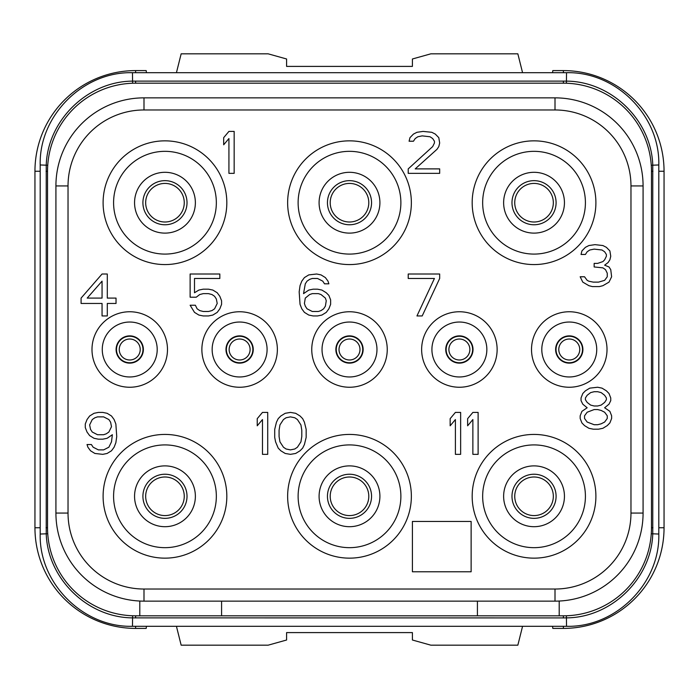 <?xml version="1.0" encoding="UTF-8"?>
<svg xmlns="http://www.w3.org/2000/svg" width="699" height="699" viewBox="0 0 699 699"><rect width="100%" height="100%" fill="white"/><g stroke="black" fill="none" stroke-linecap="round" stroke-linejoin="round"><path stroke-width="1.05" d="M477.417 601.14L477.417 615.819L135.606 615.819A88.074 88.074 0 0 1 47.532 527.745L47.532 171.255A88.074 88.074 0 0 1 135.606 83.181L563.394 83.181A88.074 88.074 0 0 1 651.468 171.255L651.468 527.745A88.074 88.074 0 0 1 563.394 615.819L559.2 615.819L559.2 601.044M555.006 109.97L555.006 97.86L143.994 97.86L555.006 97.86A88.074 88.074 0 0 1 643.08 185.934L643.08 513.066A88.074 88.074 0 0 1 555.006 601.14L143.994 601.14A88.074 88.074 0 0 1 55.92 513.066L55.92 185.934A88.074 88.074 0 0 1 143.994 97.86L143.994 109.97L555.006 109.97A75.964 75.964 0 0 1 630.97 185.934L630.97 513.066A75.964 75.964 0 0 1 555.006 589.03L143.994 589.03A75.964 75.964 0 0 1 68.03 513.066L68.03 185.934A75.964 75.964 0 0 1 143.994 109.97M139.8 615.819L139.8 601.044M221.583 615.819L221.583 601.14M477.417 615.819L563.394 615.819L563.394 617.916L132.46 617.872C87.698 617.628 47.75 578.824 46.239 534.036L46.239 164.964C47.75 120.193 87.681 81.372 132.46 81.128L566.539 81.128C611.302 81.372 651.25 120.176 652.761 164.964L652.761 534.036C651.25 578.807 611.319 617.628 566.539 617.872L563.394 617.916M607.012 349.5A37.746 37.746 0 0 1 569.266 387.246A37.746 37.746 0 0 1 531.52 349.5A37.746 37.746 0 0 1 569.266 311.754A37.746 37.746 0 0 1 607.012 349.5M497.129 349.5A37.746 37.746 0 0 1 459.383 387.246A37.746 37.746 0 0 1 421.637 349.5A37.746 37.746 0 0 1 459.383 311.754A37.746 37.746 0 0 1 497.129 349.5M387.246 349.5A37.746 37.746 0 0 1 349.5 387.246A37.746 37.746 0 0 1 311.754 349.5A37.746 37.746 0 0 1 349.5 311.754A37.746 37.746 0 0 1 387.246 349.5M277.363 349.5A37.746 37.746 0 0 1 239.617 387.246A37.746 37.746 0 0 1 201.871 349.5A37.746 37.746 0 0 1 239.617 311.754A37.746 37.746 0 0 1 277.363 349.5M167.48 349.5A37.746 37.746 0 0 1 129.734 387.246A37.746 37.746 0 0 1 91.988 349.5A37.746 37.746 0 0 1 129.734 311.754A37.746 37.746 0 0 1 167.48 349.5M164.964 434.428A61.861 61.861 0 0 0 103.103 496.29A61.861 61.861 0 0 0 164.964 558.151A61.861 61.861 0 0 0 226.826 496.29A61.861 61.861 0 0 0 164.964 434.428M349.5 434.428A61.861 61.861 0 0 0 287.639 496.29A61.861 61.861 0 0 0 349.5 558.151A61.861 61.861 0 0 0 411.362 496.29A61.861 61.861 0 0 0 349.5 434.428M534.036 434.428A61.861 61.861 0 0 0 472.174 496.29A61.861 61.861 0 0 0 534.036 558.151A61.861 61.861 0 0 0 595.898 496.29A61.861 61.861 0 0 0 534.036 434.428M164.964 140.849A61.861 61.861 0 0 0 103.103 202.71A61.861 61.861 0 0 0 164.964 264.572A61.861 61.861 0 0 0 226.826 202.71A61.861 61.861 0 0 0 164.964 140.849M349.5 140.849A61.861 61.861 0 0 0 287.639 202.71A61.861 61.861 0 0 0 349.5 264.572A61.861 61.861 0 0 0 411.362 202.71A61.861 61.861 0 0 0 349.5 140.849M534.036 140.849A61.861 61.861 0 0 0 472.174 202.71A61.861 61.861 0 0 0 534.036 264.572A61.861 61.861 0 0 0 595.898 202.71A61.861 61.861 0 0 0 534.036 140.849M596.736 349.5A27.471 27.471 0 0 0 569.266 322.029A27.471 27.471 0 0 0 541.795 349.5A27.471 27.471 0 0 0 569.266 376.971A27.471 27.471 0 0 0 596.736 349.5M582.896 349.5A13.63 13.63 0 0 1 569.266 363.131A13.63 13.63 0 0 1 555.635 349.5A13.63 13.63 0 0 1 569.266 335.87A13.63 13.63 0 0 1 582.896 349.5M184.256 202.71A19.292 19.292 0 0 1 164.964 222.002A19.292 19.292 0 0 1 145.672 202.71A19.292 19.292 0 0 1 164.964 183.418A19.292 19.292 0 0 1 184.256 202.71M146.449 626.304L146.196 628.401L135.606 628.401A100.656 100.656 0 0 1 34.95 527.745L34.95 171.255A100.656 100.656 0 0 1 135.606 70.599L146.196 70.599L146.449 72.696M559.2 615.819L565.115 615.802M83.155 100.499L82.613 100.901M551.284 83.181L135.606 83.181L135.606 81.084M147.716 83.181L133.885 83.198M615.845 598.501L616.387 598.099M651.381 531.598L651.267 533.748L658.808 534.036L658.808 164.964L651.267 165.252L651.381 167.402M579.244 84.623L580.048 84.771M591.083 87.646L591.747 87.873M633.207 117.563L633.713 118.227M639.83 127.498L640.31 128.354M645.762 140.071L646.094 140.971M649.249 151.596L649.441 152.461M563.394 81.084L563.394 83.181L565.115 83.198M49.559 152.461L49.769 151.534M52.923 140.91L53.238 140.08M58.681 128.363L58.969 127.847M94.557 93.334L95.352 92.923M107.244 87.873L108.362 87.497M118.795 84.797L119.756 84.623M47.619 167.402L47.733 165.252L40.193 164.964L40.193 534.036C38.926 583.342 83.155 627.571 132.46 626.304L566.539 626.304C615.845 627.58 660.083 583.342 658.808 534.036M40.193 534.036L47.733 533.748L47.619 531.598M119.756 614.377L118.952 614.229M107.917 611.354L107.253 611.127M65.793 581.437L65.287 580.773M59.17 571.502L58.69 570.646M53.238 558.929L52.906 558.029M49.751 547.404L49.559 546.539M135.606 617.916L135.606 615.819L133.885 615.802M649.441 546.539L649.231 547.466M646.077 558.09L645.762 558.92M640.319 570.637L640.031 571.153M604.443 605.666L603.648 606.077M591.756 611.127L590.638 611.503M580.205 614.203L579.244 614.377M563.394 626.304L563.394 628.401A100.656 100.656 0 0 0 664.05 527.745L664.05 171.255A100.656 100.656 0 0 0 563.394 70.599L552.804 70.599L552.551 72.696M176.436 72.696L181.155 53.823L268.136 53.823L286.59 58.987L286.59 66.405L412.41 66.405L412.41 58.987L430.864 53.823L517.845 53.823L522.564 72.696M522.564 626.304L517.845 645.177L430.864 645.177L412.41 640.013L412.41 632.595L286.59 632.595L286.59 640.013L268.136 645.177L181.155 645.177L176.436 626.304M552.551 626.304L552.804 628.401L563.394 628.401M140.219 349.5A10.485 10.485 0 0 0 129.734 339.015A10.485 10.485 0 0 0 119.249 349.5A10.485 10.485 0 0 0 129.734 359.985A10.485 10.485 0 0 0 140.219 349.5A10.485 10.485 0 0 1 129.734 359.985A10.485 10.485 0 0 1 119.249 349.5A10.485 10.485 0 0 1 129.734 339.015A10.485 10.485 0 0 1 140.219 349.5M250.102 349.5A10.485 10.485 0 0 0 239.617 339.015A10.485 10.485 0 0 0 229.132 349.5A10.485 10.485 0 0 0 239.617 359.985A10.485 10.485 0 0 0 250.102 349.5A10.485 10.485 0 0 1 239.617 359.985A10.485 10.485 0 0 1 229.132 349.5A10.485 10.485 0 0 1 239.617 339.015A10.485 10.485 0 0 1 250.102 349.5M359.985 349.5A10.485 10.485 0 0 0 349.5 339.015A10.485 10.485 0 0 0 339.015 349.5A10.485 10.485 0 0 0 349.5 359.985A10.485 10.485 0 0 0 359.985 349.5A10.485 10.485 0 0 1 349.5 359.985A10.485 10.485 0 0 1 339.015 349.5A10.485 10.485 0 0 1 349.5 339.015A10.485 10.485 0 0 1 359.985 349.5M469.868 349.5A10.485 10.485 0 0 0 459.383 339.015A10.485 10.485 0 0 0 448.898 349.5A10.485 10.485 0 0 0 459.383 359.985A10.485 10.485 0 0 0 469.868 349.5A10.485 10.485 0 0 1 459.383 359.985A10.485 10.485 0 0 1 448.898 349.5A10.485 10.485 0 0 1 459.383 339.015A10.485 10.485 0 0 1 469.868 349.5M579.751 349.5A10.485 10.485 0 0 0 569.266 339.015A10.485 10.485 0 0 0 558.781 349.5A10.485 10.485 0 0 0 569.266 359.985A10.485 10.485 0 0 0 579.751 349.5A10.485 10.485 0 0 1 569.266 359.985A10.485 10.485 0 0 1 558.781 349.5A10.485 10.485 0 0 1 569.266 339.015A10.485 10.485 0 0 1 579.751 349.5M184.256 496.29A19.292 19.292 0 0 0 164.964 476.998A19.292 19.292 0 0 0 145.672 496.29A19.292 19.292 0 0 0 164.964 515.582A19.292 19.292 0 0 0 184.256 496.29A19.292 19.292 0 0 1 164.964 515.582A19.292 19.292 0 0 1 145.672 496.29A19.292 19.292 0 0 1 164.964 476.998A19.292 19.292 0 0 1 184.256 496.29M368.792 496.29A19.292 19.292 0 0 0 349.5 476.998A19.292 19.292 0 0 0 330.208 496.29A19.292 19.292 0 0 0 349.5 515.582A19.292 19.292 0 0 0 368.792 496.29A19.292 19.292 0 0 1 349.5 515.582A19.292 19.292 0 0 1 330.208 496.29A19.292 19.292 0 0 1 349.5 476.998A19.292 19.292 0 0 1 368.792 496.29M553.328 496.29A19.292 19.292 0 0 0 534.036 476.998A19.292 19.292 0 0 0 514.744 496.29A19.292 19.292 0 0 0 534.036 515.582A19.292 19.292 0 0 0 553.328 496.29A19.292 19.292 0 0 1 534.036 515.582A19.292 19.292 0 0 1 514.744 496.29A19.292 19.292 0 0 1 534.036 476.998A19.292 19.292 0 0 1 553.328 496.29M553.328 202.71A19.292 19.292 0 0 0 534.036 183.418A19.292 19.292 0 0 0 514.744 202.71A19.292 19.292 0 0 0 534.036 222.002A19.292 19.292 0 0 0 553.328 202.71A19.292 19.292 0 0 1 534.036 222.002A19.292 19.292 0 0 1 514.744 202.71A19.292 19.292 0 0 1 534.036 183.418A19.292 19.292 0 0 1 553.328 202.71M368.792 202.71A19.292 19.292 0 0 0 349.5 183.418A19.292 19.292 0 0 0 330.208 202.71A19.292 19.292 0 0 0 349.5 222.002A19.292 19.292 0 0 0 368.792 202.71A19.292 19.292 0 0 1 349.5 222.002A19.292 19.292 0 0 1 330.208 202.71A19.292 19.292 0 0 1 349.5 183.418A19.292 19.292 0 0 1 368.792 202.71M503.63 496.29A30.406 30.406 0 0 0 534.036 526.697A30.406 30.406 0 0 0 564.442 496.29A30.406 30.406 0 0 0 534.036 465.884A30.406 30.406 0 0 0 503.63 496.29M534.036 444.913A51.377 51.377 0 0 1 585.413 496.29A51.377 51.377 0 0 1 534.036 547.666A51.377 51.377 0 0 1 482.659 496.29A51.377 51.377 0 0 1 534.036 444.913M319.094 496.29A30.406 30.406 0 0 0 349.5 526.697A30.406 30.406 0 0 0 379.906 496.29A30.406 30.406 0 0 0 349.5 465.884A30.406 30.406 0 0 0 319.094 496.29M349.5 444.913A51.377 51.377 0 0 1 400.877 496.29A51.377 51.377 0 0 1 349.5 547.666A51.377 51.377 0 0 1 298.123 496.29A51.377 51.377 0 0 1 349.5 444.913M134.558 496.29A30.406 30.406 0 0 0 164.964 526.697A30.406 30.406 0 0 0 195.37 496.29A30.406 30.406 0 0 0 164.964 465.884A30.406 30.406 0 0 0 134.558 496.29M164.964 444.913A51.377 51.377 0 0 1 216.34 496.29A51.377 51.377 0 0 1 164.964 547.666A51.377 51.377 0 0 1 113.588 496.29A51.377 51.377 0 0 1 164.964 444.913M503.63 202.71A30.406 30.406 0 0 0 534.036 233.117A30.406 30.406 0 0 0 564.442 202.71A30.406 30.406 0 0 0 534.036 172.303A30.406 30.406 0 0 0 503.63 202.71M534.036 151.333A51.377 51.377 0 0 1 585.413 202.71A51.377 51.377 0 0 1 534.036 254.087A51.377 51.377 0 0 1 482.659 202.71A51.377 51.377 0 0 1 534.036 151.333M319.094 202.71A30.406 30.406 0 0 0 349.5 233.117A30.406 30.406 0 0 0 379.906 202.71A30.406 30.406 0 0 0 349.5 172.303A30.406 30.406 0 0 0 319.094 202.71M349.5 151.333A51.377 51.377 0 0 1 400.877 202.71A51.377 51.377 0 0 1 349.5 254.087A51.377 51.377 0 0 1 298.123 202.71A51.377 51.377 0 0 1 349.5 151.333M134.558 202.71A30.406 30.406 0 0 0 164.964 233.117A30.406 30.406 0 0 0 195.37 202.71A30.406 30.406 0 0 0 164.964 172.303A30.406 30.406 0 0 0 134.558 202.71M164.964 151.333A51.377 51.377 0 0 1 216.34 202.71A51.377 51.377 0 0 1 164.964 254.087A51.377 51.377 0 0 1 113.588 202.71A51.377 51.377 0 0 1 164.964 151.333M445.752 349.5A13.63 13.63 0 0 1 459.383 335.87A13.63 13.63 0 0 1 473.013 349.5A13.63 13.63 0 0 1 459.383 363.131A13.63 13.63 0 0 1 445.752 349.5M486.854 349.5A27.471 27.471 0 0 0 459.383 322.029A27.471 27.471 0 0 0 431.912 349.5A27.471 27.471 0 0 0 459.383 376.971A27.471 27.471 0 0 0 486.854 349.5M335.87 349.5A13.63 13.63 0 0 1 349.5 335.87A13.63 13.63 0 0 1 363.131 349.5A13.63 13.63 0 0 1 349.5 363.131A13.63 13.63 0 0 1 335.87 349.5M376.971 349.5A27.471 27.471 0 0 0 349.5 322.029A27.471 27.471 0 0 0 322.029 349.5A27.471 27.471 0 0 0 349.5 376.971A27.471 27.471 0 0 0 376.971 349.5M225.987 349.5A13.63 13.63 0 0 1 239.617 335.87A13.63 13.63 0 0 1 253.248 349.5A13.63 13.63 0 0 1 239.617 363.131A13.63 13.63 0 0 1 225.987 349.5M267.088 349.5A27.471 27.471 0 0 0 239.617 322.029A27.471 27.471 0 0 0 212.147 349.5A27.471 27.471 0 0 0 239.617 376.971A27.471 27.471 0 0 0 267.088 349.5M116.104 349.5A13.63 13.63 0 0 1 129.734 335.87A13.63 13.63 0 0 1 143.365 349.5A13.63 13.63 0 0 1 129.734 363.131A13.63 13.63 0 0 1 116.104 349.5M157.205 349.5A27.471 27.471 0 0 0 129.734 322.029A27.471 27.471 0 0 0 102.264 349.5A27.471 27.471 0 0 0 129.734 376.971A27.471 27.471 0 0 0 157.205 349.5M471.126 521.454L412.41 521.454L412.41 571.782L471.126 571.782L471.126 521.454M234.165 173.352L234.165 131.412L228.923 131.412L223.68 137.659L223.68 144.798L228.923 138.551L228.923 173.352L234.165 173.352M408.216 168.887L408.216 173.352L439.671 173.352L439.671 168.887L415.206 168.887L437.05 149.263L438.797 146.58L439.671 143.015L438.797 137.659L435.302 134.086L431.807 132.303L423.07 131.412L416.954 132.303L413.459 134.086L409.964 137.659L409.09 141.224L413.459 141.224L415.206 138.551L417.827 136.768L422.196 135.877L430.06 136.768L432.681 138.551L434.428 141.224L434.428 143.015L432.681 146.58L408.216 168.887M609.004 282.125L611.625 276.778L610.751 269.639L609.004 266.957L604.635 265.174L608.13 262.501L609.878 259.818L610.751 256.253L609.878 250.897L606.383 247.324L602.888 245.541L595.024 244.65L588.908 245.541L585.413 247.324L581.918 250.897L581.044 254.462L585.413 254.462L587.16 251.789L589.781 250.006L594.15 249.115L602.014 250.006L604.635 251.789L606.383 254.462L606.383 256.253L604.635 259.818L602.888 261.601L597.645 263.392L594.15 263.392L594.15 266.957L602.888 267.848L605.509 269.639L607.256 273.204L607.256 276.778L604.635 280.343L598.519 282.125L593.276 282.125L588.908 281.234L587.16 280.343L584.539 276.778L580.17 276.778L582.791 282.125L588.908 285.699L592.403 286.59L599.393 286.59L602.888 285.699L609.004 282.125M102.054 274.008L81.084 298.097L81.084 303.453L102.054 303.453L102.054 315.948L107.296 315.948L107.296 303.453L116.034 303.453L116.034 298.097L107.296 298.097L107.296 274.008L102.054 274.008M87.2 298.097L102.054 281.147L102.054 298.097L87.2 298.097M196.244 297.206L199.739 294.532L203.234 293.641L208.477 293.641L211.972 294.532L214.593 296.315L216.34 298.997L217.214 303.453L214.593 308.809L211.972 310.592L208.477 311.483L203.234 311.483L199.739 310.592L197.118 308.809L195.37 305.236L190.128 305.236L194.497 312.374L198.865 315.057L203.234 315.948L208.477 315.948L212.846 315.057L217.214 312.374L219.835 308.809L221.583 304.345L221.583 300.78L219.835 296.315L217.214 292.75L212.846 290.068L208.477 289.176L203.234 289.176L198.865 290.068L194.497 292.75L194.497 278.473L219.835 278.473L219.835 274.008L190.128 274.008L190.128 297.206L196.244 297.206M328.88 295.424L326.258 292.75L321.889 290.068L317.521 289.176L313.152 289.176L308.783 290.068L303.541 293.641L305.288 283.82L307.036 281.147L309.657 279.364L312.278 278.473L317.521 278.473L322.763 281.147L324.511 283.82L328.88 283.82L328.006 281.147L325.385 277.582L321.016 274.899L316.647 274.008L308.783 274.899L304.414 277.582L301.793 281.147L300.046 285.611L299.172 291.859L300.046 304.345L301.793 308.809L304.414 312.374L308.783 315.057L313.152 315.948L317.521 315.948L321.889 315.057L326.258 312.374L328.88 308.809L330.627 304.345L330.627 299.888L328.88 295.424M325.385 298.097L326.258 300.78L325.385 306.136L323.637 308.809L321.016 310.592L318.394 311.483L312.278 311.483L307.036 308.809L305.288 306.136L304.414 303.453L305.288 298.097L309.657 294.532L312.278 293.641L318.394 293.641L321.016 294.532L325.385 298.097M439.671 278.473L439.671 274.008L408.216 274.008L408.216 278.473L434.428 278.473L416.954 315.948L422.196 315.948L439.671 278.473M587.16 407.77L581.918 411.335L580.17 415.8L580.17 418.474L581.918 422.939L584.539 425.612L588.908 428.295L593.276 429.186L598.519 429.186L602.888 428.295L607.256 425.612L609.878 422.939L611.625 418.474L611.625 415.8L609.878 411.335L604.635 407.77L609.004 404.197L610.751 400.632L610.751 397.958L609.004 393.493L606.383 390.82L602.014 388.137L597.645 387.246L589.781 388.137L585.413 390.82L582.791 393.493L581.044 397.958L581.044 400.632L582.791 404.197L587.16 407.77M594.15 424.721L587.16 422.047L584.539 418.474L584.539 415.8L587.16 412.235L594.15 409.553L597.645 409.553L601.14 410.444L604.635 412.235L607.256 415.8L607.256 418.474L604.635 422.047L601.14 423.83L597.645 424.721L594.15 424.721M597.645 391.711L601.14 392.602L604.635 395.276L606.383 397.958L606.383 399.741L604.635 402.414L601.14 405.097L597.645 405.988L594.15 405.988L590.655 405.097L587.16 402.414L585.413 399.741L585.413 397.958L587.16 395.276L590.655 392.602L594.15 391.711L597.645 391.711M87.025 444.538L87.899 447.211L90.52 450.776L94.889 453.459L102.753 454.35L107.122 453.459L111.49 450.776L114.112 447.211L115.859 442.747L116.733 436.499L115.859 424.013L114.112 419.549L111.49 415.984L107.122 413.301L102.753 412.41L98.384 412.41L94.016 413.301L89.647 415.984L87.025 419.549L85.278 424.013L85.278 427.578L87.025 432.043L89.647 435.608L94.016 438.29L98.384 439.182L102.753 439.182L107.122 438.29L112.364 434.717L111.49 441.855L108.869 447.211L103.627 449.885L98.384 449.885L93.142 447.211L91.394 444.538L87.025 444.538M111.49 426.687L108.869 432.043L106.248 433.826L103.627 434.717L97.51 434.717L92.268 432.043L90.52 429.361L89.647 424.905L92.268 419.549L94.889 417.766L97.51 416.875L103.627 416.875L108.869 419.549L110.617 422.222L111.49 426.687M267.717 454.35L267.717 412.41L262.474 412.41L257.232 418.657L257.232 425.796L262.474 419.549L262.474 454.35L267.717 454.35M274.707 429.361L274.707 437.399L275.581 441.855L278.202 448.103L280.823 450.776L285.192 453.459L290.435 454.35L295.677 453.459L300.046 450.776L302.667 448.103L304.414 444.538L306.162 437.399L306.162 429.361L304.414 422.222L302.667 418.657L300.046 415.984L295.677 413.301L290.435 412.41L285.192 413.301L280.823 415.984L278.202 418.657L276.454 422.222L274.707 429.361M279.076 430.261L279.95 424.905L283.445 419.549L286.066 417.766L290.435 416.875L294.803 417.766L297.424 419.549L300.919 424.905L301.793 430.261L301.793 436.499L300.919 441.855L297.424 447.211L294.803 448.994L290.435 449.885L286.066 448.994L283.445 447.211L279.95 441.855L279.076 436.499L279.076 430.261M460.641 454.35L460.641 412.41L455.399 412.41L450.156 418.657L450.156 425.796L455.399 419.549L455.399 454.35L460.641 454.35M478.116 454.35L478.116 412.41L472.874 412.41L467.631 418.657L467.631 425.796L472.874 419.549L472.874 454.35L478.116 454.35M643.08 513.066L630.97 513.066M555.006 601.14L555.006 589.03M143.994 601.14L143.994 589.03M55.92 513.066L68.03 513.066M55.92 185.934L68.03 185.934M643.08 185.934L630.97 185.934M187.017 202.71A22.053 22.053 0 0 0 164.964 180.657A22.053 22.053 0 0 0 142.911 202.71A22.053 22.053 0 0 0 164.964 224.763A22.053 22.053 0 0 0 187.017 202.71M651.468 171.255L652.936 171.255M651.468 527.745L652.936 527.745M566.4 615.767L566.539 626.304M132.6 615.767L132.46 626.304M47.532 527.745L46.064 527.745M47.532 171.255L46.064 171.255M132.6 83.233L132.46 72.696C83.155 71.42 38.917 115.658 40.193 164.964M566.4 83.233L566.539 72.696L132.46 72.696M658.808 527.745L664.05 527.745M658.808 171.255L664.05 171.255M563.394 72.696L563.394 70.599M135.606 72.696L135.606 70.599M40.193 171.255L34.95 171.255M40.193 527.745L34.95 527.745M135.606 626.304L135.606 628.401M142.98 349.5A13.246 13.246 0 0 0 129.734 336.254A13.246 13.246 0 0 0 116.488 349.5A13.246 13.246 0 0 0 129.734 362.746A13.246 13.246 0 0 0 142.98 349.5M252.863 349.5A13.246 13.246 0 0 0 239.617 336.254A13.246 13.246 0 0 0 226.371 349.5A13.246 13.246 0 0 0 239.617 362.746A13.246 13.246 0 0 0 252.863 349.5M362.746 349.5A13.246 13.246 0 0 0 349.5 336.254A13.246 13.246 0 0 0 336.254 349.5A13.246 13.246 0 0 0 349.5 362.746A13.246 13.246 0 0 0 362.746 349.5M472.629 349.5A13.246 13.246 0 0 0 459.383 336.254A13.246 13.246 0 0 0 446.137 349.5A13.246 13.246 0 0 0 459.383 362.746A13.246 13.246 0 0 0 472.629 349.5M582.512 349.5A13.246 13.246 0 0 0 569.266 336.254A13.246 13.246 0 0 0 556.02 349.5A13.246 13.246 0 0 0 569.266 362.746A13.246 13.246 0 0 0 582.512 349.5M187.017 496.29A22.053 22.053 0 0 0 164.964 474.237A22.053 22.053 0 0 0 142.911 496.29A22.053 22.053 0 0 0 164.964 518.343A22.053 22.053 0 0 0 187.017 496.29M371.553 496.29A22.053 22.053 0 0 0 349.5 474.237A22.053 22.053 0 0 0 327.447 496.29A22.053 22.053 0 0 0 349.5 518.343A22.053 22.053 0 0 0 371.553 496.29M556.089 496.29A22.053 22.053 0 0 0 534.036 474.237A22.053 22.053 0 0 0 511.983 496.29A22.053 22.053 0 0 0 534.036 518.343A22.053 22.053 0 0 0 556.089 496.29M556.089 202.71A22.053 22.053 0 0 0 534.036 180.657A22.053 22.053 0 0 0 511.983 202.71A22.053 22.053 0 0 0 534.036 224.763A22.053 22.053 0 0 0 556.089 202.71M371.553 202.71A22.053 22.053 0 0 0 349.5 180.657A22.053 22.053 0 0 0 327.447 202.71A22.053 22.053 0 0 0 349.5 224.763A22.053 22.053 0 0 0 371.553 202.71M658.808 164.964C660.074 115.658 615.845 71.429 566.539 72.696"/></g></svg>
